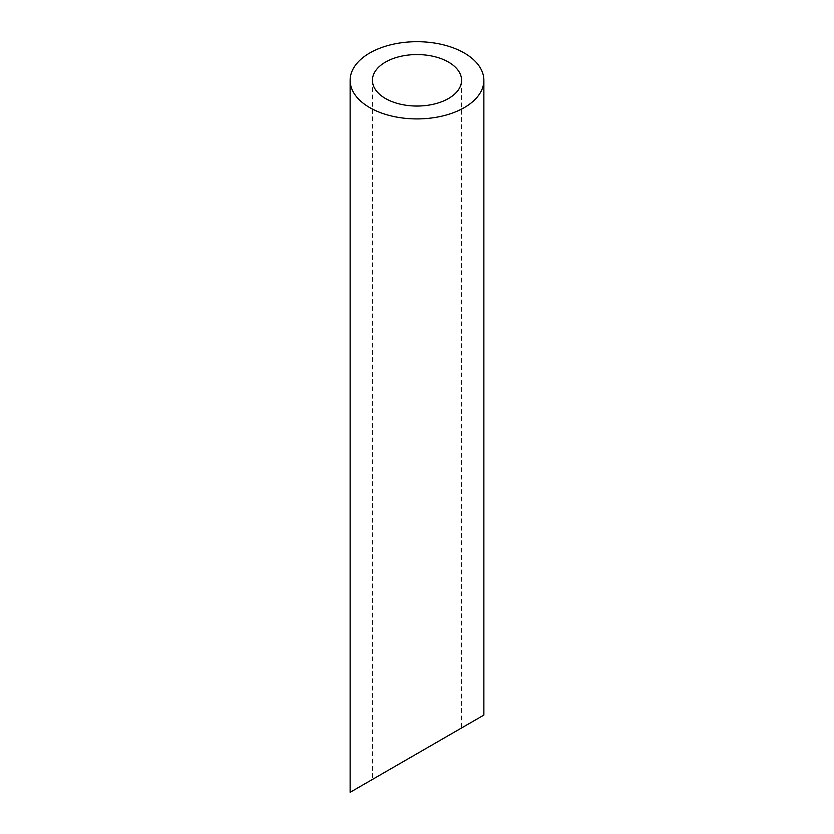 <?xml version="1.0" encoding="UTF-8"?>
<svg xmlns="http://www.w3.org/2000/svg" width="834" height="834" viewBox="0 0 834 834"><rect width="100%" height="100%" fill="white"/><g stroke="black" fill="none" stroke-linecap="round" stroke-linejoin="round"><path stroke-width="0.63" stroke-dasharray="4.17 3.13" d="M448.525 735.494L385.475 771.888M372.423 80.304L372.423 779.436L461.577 727.957L461.577 80.304M350.134 792.3L483.866 715.082"/><path stroke-width="1.25" d="M385.475 98.506A44.577 25.739 0 0 0 434.055 104.083A44.577 25.739 0 0 0 461.577 80.304A44.577 25.739 0 0 0 417 54.564A44.577 25.739 0 0 0 372.423 80.304A44.577 25.739 0 0 0 385.475 98.506M385.475 771.888L372.423 779.436M461.577 727.957L448.525 735.494M369.712 107.607A66.866 38.604 0 0 0 442.593 115.978A66.866 38.604 0 0 0 483.866 80.304A66.866 38.604 0 0 0 417 41.7A66.866 38.604 0 0 0 350.134 80.304A66.866 38.604 0 0 0 369.712 107.607M483.866 80.304L483.866 715.082L350.134 792.3L350.134 80.304"/></g></svg>
